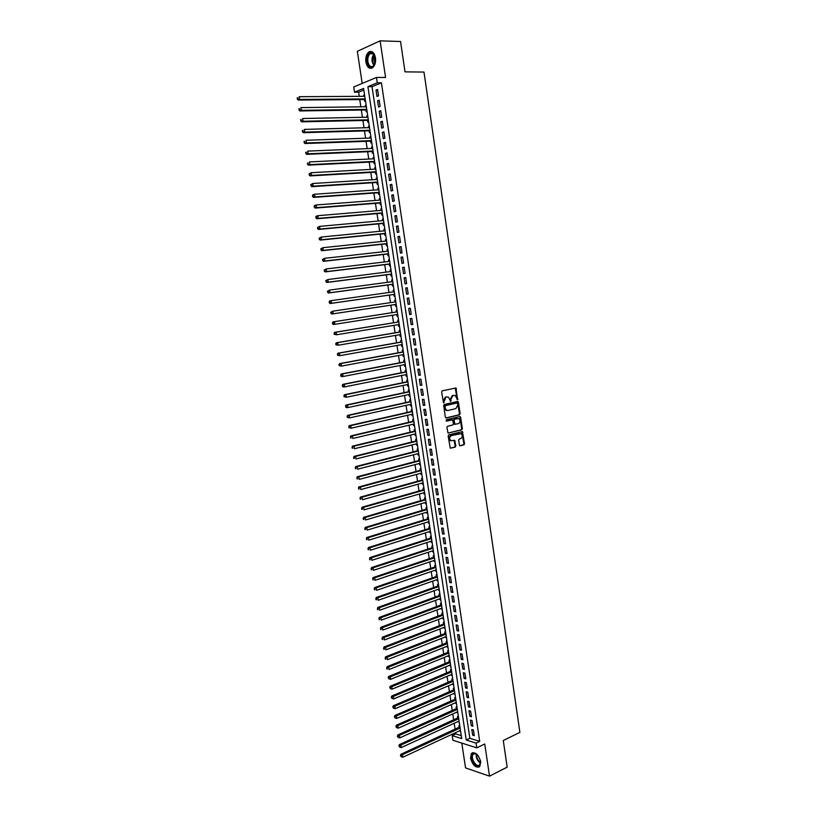 <?xml version="1.0" encoding="UTF-8"?>
<svg xmlns="http://www.w3.org/2000/svg" width="817" height="817" viewBox="0 0 817 817"><rect width="100%" height="100%" fill="white"/><g stroke="black" fill="none" stroke-linecap="round" stroke-linejoin="round"><path stroke-width="1.23" d="M457.571 399.85L456.009 387.993L442.242 390.822L441.64 391.966L443.498 402.904L445.949 397.144L447.073 396.899L446.419 396.919L448.431 397.113L450.718 401.392L450.943 399.258L452.843 395.612L453.956 395.367L453.302 395.397L455.294 395.571L457.571 399.85M457.163 399.717L455.283 387.993M443.396 402.832L443.376 400.83L444.029 400.81M450.32 401.27L450.29 399.288L450.943 399.258M480.662 761.628C478.353 754.234 475.259 751.538 471.378 753.519L470.561 758.278C472.849 765.652 475.943 768.348 479.855 766.366L480.662 761.628M375.483 57.762C374.247 52.39 372.011 50.47 368.773 52.022C366.373 54.136 365.403 57.466 365.873 62.01C367.099 67.382 369.345 69.292 372.603 67.719C374.983 65.615 375.943 62.296 375.483 57.762M459.389 445.02L460.257 445.796L463.933 444.836L464.516 443.692L462.422 431.611L448.758 434.848L448.155 436.012L450.279 448.196L455.232 447.103L455.835 445.939L454.681 440.343L450.78 440.649C449.115 438.698 449.268 437.024 451.229 435.645L461.125 433.643C462.779 435.573 462.647 437.238 460.696 438.627L459.256 438.995L458.664 440.149L459.389 445.02M476.066 743.123L476.771 747.861L452.894 740.253L452.199 735.627L461.728 738.619L363.596 88.44L354.517 92.188L353.73 86.97L376.474 77.441L377.28 82.803L367.905 86.673L466.241 740.039L476.066 743.123L479.702 741.376L381.427 82.823L377.28 82.803M376.474 77.441L385.583 77.503L380.13 40.85L400.555 41.504L405.018 71.865L423.992 72.07L519.888 732.379L503.272 740.498L507.183 767.143L489.526 776.15L484.747 744.001L476.771 747.861M459.542 414.842L460.124 413.698L458.449 402.281L457.581 401.474L444.264 404.497L443.662 405.651L445.367 417.191L446.256 417.987L459.542 414.842L458.878 414.852L459.471 413.719L457.295 401.535M460.655 417.324L462.33 428.721L461.738 429.865L448.043 433.081L446.889 427.434L447.481 426.28L452.894 424.963L453.486 423.819L452.567 419.836L446.49 421.112L446.286 419.754L459.787 416.537L460.655 417.324L460.002 417.344L461.666 428.721L462.33 428.721M461.799 743.092L465.547 767.909L489.526 776.15M380.13 40.85L357.346 51.308L362.197 83.416M459.695 730.715L460.553 730.827M459.808 725.894L458.919 725.629L459.164 727.253M458.286 721.401L459.154 721.544M458.398 716.591L457.52 716.325L457.765 717.959M456.877 712.077L457.745 712.25M456.999 707.267L456.111 707.022L456.356 708.645M455.467 702.732L455.549 703.284L456.346 702.937M455.59 697.932L454.701 697.687L454.946 699.321M454.048 693.367L454.14 693.95L454.936 693.602M454.17 688.578L453.292 688.343L453.537 689.977M452.638 683.982L452.73 684.595L453.527 684.258M452.761 679.203L451.883 678.978L452.128 680.622M451.219 674.587L451.311 675.23L452.107 674.893M451.341 669.817L450.463 669.603L450.708 671.237M449.799 665.171L449.891 665.845L450.698 665.508M449.922 660.412L449.044 660.197L449.289 661.852M448.37 655.745L448.472 656.439L449.279 656.112M448.502 650.986L447.624 650.792L447.869 652.436M446.94 646.298L447.052 647.013L447.859 646.696M447.073 641.549L446.194 641.355L446.45 643.01M445.51 636.831L445.633 637.577L446.429 637.26M445.653 632.092L444.775 631.909L445.02 633.563M444.08 627.344L444.203 628.13L444.999 627.813M444.223 622.615L443.345 622.442L443.59 624.106M442.651 617.846L442.773 618.653L443.58 618.346M442.783 613.128L441.915 612.964L442.16 614.619M441.211 608.328L441.333 609.165L442.14 608.859M441.354 603.62L440.475 603.467L440.731 605.131M439.771 598.8L439.903 599.658L440.71 599.361M439.914 594.092L439.035 593.949L439.291 595.613M438.331 589.241L438.463 590.14L439.27 589.843M438.474 584.553L437.595 584.41L437.851 586.085M436.881 579.672L437.024 580.591L437.83 580.305M437.034 574.994L436.155 574.862L436.411 576.536M435.441 570.092L435.584 571.042L436.39 570.756M435.584 565.415L434.715 565.293L434.961 566.967M433.99 560.482L434.133 561.463L434.95 561.187M434.133 555.815L433.265 555.713L433.521 557.388M432.53 550.862L432.683 551.873L433.5 551.598M432.683 546.205L431.815 546.103L432.07 547.788M431.08 541.222L431.233 542.263L432.05 541.998M431.233 536.575L430.365 536.483L430.62 538.168M429.619 531.571L429.783 532.633L430.6 532.378M429.783 526.924L428.905 526.842L429.16 528.538M428.159 521.889L428.322 522.982L429.15 522.737M428.322 517.263L427.444 517.192L427.7 518.877M426.699 512.198L426.862 513.321L427.689 513.076M426.862 507.582L425.984 507.52L426.239 509.216M425.228 502.486L425.402 503.64L426.229 503.405M425.391 497.88L424.523 497.829L424.779 499.524M423.757 492.763L423.941 493.948L424.769 493.703M423.931 488.168L423.063 488.117L423.318 489.822M422.287 483.021L422.471 484.226L423.298 484.001M422.46 478.425L421.592 478.394L421.848 480.09M420.816 473.257L421 474.493L421.827 474.268M420.99 468.672L420.122 468.641L420.377 470.357M419.335 463.474L419.529 464.74L420.357 464.526M419.509 458.899L418.641 458.878L418.907 460.594M417.855 453.67L418.049 454.977L418.886 454.763M418.038 449.115L417.17 449.105L417.426 450.821M416.374 443.856L416.578 445.183L417.405 444.979M416.558 439.301L415.69 439.301L415.945 441.017M414.893 434.021L415.097 435.379L415.935 435.175M415.067 429.476L414.209 429.487L414.464 431.202M413.402 424.166L413.606 425.555L414.444 425.361M413.586 419.632L412.718 419.652L412.983 421.378M411.911 414.29L412.125 415.71L412.963 415.526M412.095 409.777L411.227 409.797L411.492 411.523M410.42 404.405L410.634 405.855L411.472 405.671M410.604 399.891L409.746 399.932L410.001 401.658M408.919 394.488L409.143 395.979L409.991 395.796M409.113 389.995L408.245 390.036L408.51 391.772M407.417 384.562L407.652 386.084L408.49 385.9M407.612 380.079L406.754 380.13L407.009 381.866M405.916 374.615L406.151 376.167L406.999 375.994M406.11 370.142L405.252 370.203L405.518 371.949M404.415 364.658L404.65 366.23L405.498 366.067M404.609 360.185L403.751 360.266L404.017 362.002M402.904 354.67L403.149 356.283L403.996 356.12M403.108 350.217L402.25 350.299L402.505 352.045M401.392 344.672L401.647 346.306L402.495 346.153M401.596 340.219L400.738 340.321L401.004 342.068M399.881 334.653L400.136 336.318L400.984 336.175M400.085 330.211L399.227 330.323L399.493 332.07M398.625 326.31L399.482 326.177L398.625 326.31L398.369 324.615M398.573 320.182L397.716 320.305L397.981 322.051M396.848 314.555L397.113 316.291L397.971 316.148M397.062 310.143L396.204 310.266L396.47 312.023M395.591 306.242L396.449 306.109L395.591 306.242L395.326 304.486M394.682 300.207L395.54 300.084L394.682 300.207L394.948 301.963M393.426 291.863L393.161 290.137L394.019 290.015M393.804 294.416L394.07 296.183L394.928 296.04M391.894 281.742L391.639 280.037L392.497 279.925M392.283 284.336L392.548 286.103L393.406 285.95M390.363 271.601L390.107 269.927L390.975 269.824M390.761 274.226L391.026 276.003L391.884 275.84M388.831 261.45L388.575 259.796L389.443 259.694M389.229 264.105L389.495 265.882L390.352 265.709M387.289 251.268L387.044 249.645L387.912 249.553M387.697 253.964L387.963 255.741L388.821 255.558M385.757 241.076L385.512 239.483L386.38 239.391M386.165 243.803L386.431 245.58L387.289 245.396M384.215 230.864L383.97 229.291L384.848 229.209M384.623 233.621L384.899 235.408L385.747 235.204M382.662 220.631L382.427 219.079L383.306 219.007M383.091 223.419L383.357 225.206L384.204 225.002M381.12 210.377L380.885 208.856L381.764 208.784M381.549 213.206L381.815 214.994L382.662 214.779M379.568 200.104L379.343 198.613L380.211 198.541M379.997 202.963L380.273 204.761L381.12 204.536M378.016 189.81L377.791 188.349L378.669 188.288M378.445 192.71L378.72 194.507L379.568 194.272M376.453 179.505L376.239 178.065L377.117 178.004M376.903 182.436L377.168 184.233L378.016 183.988M374.891 169.17L374.686 167.761L375.565 167.71M375.34 172.142L375.616 173.939L376.463 173.684M373.328 158.825L373.124 157.436L374.002 157.395M373.788 161.827L374.053 163.635L374.911 163.359M371.766 148.459L371.561 147.091L372.45 147.06M372.225 151.492L372.501 153.3L373.349 153.014M370.193 138.063L369.999 136.735L370.887 136.705M370.663 141.137L370.938 142.955L371.786 142.658M368.63 127.656L368.426 126.349L369.315 126.329M369.09 130.761L369.366 132.579L370.213 132.272M367.047 117.229L366.853 115.943L367.752 115.932M367.527 120.375L367.803 122.193L368.641 121.876M365.475 106.782L365.281 105.526L366.179 105.516M365.955 109.958L366.23 111.776L367.068 111.459M378.537 95.855L377.577 89.482L376.014 90.105L376.964 96.467L378.537 95.855M380.119 106.455L379.17 100.093L377.607 100.705L378.557 107.058L380.119 106.455M381.702 117.035L380.753 110.693L379.19 111.286L380.14 117.617L381.702 117.035M383.285 127.605L382.336 121.263L380.773 121.835L381.713 128.157L383.285 127.605M384.858 138.144L383.919 131.823L382.346 132.374L383.296 138.686L384.858 138.144M386.441 148.663L385.491 142.352L383.919 142.893L384.868 149.184L386.441 148.663M388.014 159.172L387.064 152.871L385.491 153.382L386.441 159.672L388.014 159.172M389.576 169.65L388.637 163.359L387.064 163.86L388.004 170.13L389.576 169.65M391.149 180.108L390.209 173.837L388.626 174.317L389.566 180.577L391.149 180.108M392.711 190.555L391.772 184.295L390.199 184.744L391.129 191.004L392.711 190.555M394.264 200.972L393.334 194.722L391.752 195.161L392.691 201.401L394.264 200.972M395.826 211.378L394.887 205.138L393.314 205.557L394.243 211.787L395.826 211.378M397.379 221.764L396.449 215.535L394.866 215.933L395.796 222.153L397.379 221.764M398.931 232.12L398.002 225.911L396.419 226.289L397.348 232.498L398.931 232.12M400.473 242.465L399.544 236.266L397.971 236.624L398.89 242.823L400.473 242.465M402.025 252.79L401.096 246.601L399.513 246.938L400.442 253.127L402.025 252.79M403.567 263.094L402.638 256.916L401.055 257.243L401.974 263.411L403.567 263.094M405.099 273.378L404.18 267.21L402.597 267.516L403.516 273.675L405.099 273.378M406.641 283.642L405.722 277.484L404.129 277.77L405.048 283.918L406.641 283.642M408.173 293.885L407.254 287.747L405.661 288.013L406.58 294.151L408.173 293.885M409.705 304.118L408.786 297.98L407.193 298.236L408.112 304.353L409.705 304.118L408.112 304.353M411.227 314.32L410.318 308.203L408.725 308.428L409.644 314.545L411.227 314.32M412.759 324.502L411.839 318.395L410.246 318.61L411.165 324.706L412.759 324.502M414.28 334.674L413.361 328.577L411.768 328.771L412.687 334.858L414.28 334.674M415.792 344.825L414.883 338.738L413.29 338.912L414.199 344.988L415.792 344.825M417.313 354.956L416.404 348.879L414.811 349.043L415.72 355.099L417.313 354.956M418.825 365.066L417.916 359L416.323 359.143L417.232 365.199L418.825 365.066M420.336 375.156L419.427 369.1L417.834 369.223L418.743 375.269L420.336 375.156M421.848 385.226L420.939 379.19L419.346 379.292L420.244 385.328L421.848 385.226M423.349 395.285L422.45 389.249L420.847 389.341L421.746 395.357L423.349 395.285M424.85 405.314L423.952 399.299L422.348 399.37L423.247 405.375L424.85 405.314M426.351 415.332L425.453 409.327L423.849 409.378L424.748 415.373L426.351 415.332M427.842 425.33L426.944 419.335L425.34 419.366L426.239 425.361L427.842 425.33M429.344 435.308L428.445 429.323L426.842 429.344L427.73 435.318L429.344 435.308M430.835 445.265L429.936 439.291L428.333 439.301L429.221 445.255L430.835 445.265M432.316 455.212L431.427 449.248L429.824 449.227L430.712 455.181L432.316 455.212M433.807 465.128L432.908 459.185L431.305 459.144L432.193 465.087L433.807 465.128M435.287 475.034L434.399 469.101L432.785 469.05L433.674 474.973L435.287 475.034M436.768 484.92L435.88 478.997L434.266 478.925L435.155 484.849L436.768 484.92M438.239 494.796L437.361 488.872L435.747 488.791L436.635 494.693L438.239 494.796M439.72 504.64L438.831 498.738L437.218 498.636L438.106 504.528L439.72 504.64M441.19 514.475L440.302 508.572L438.688 508.46L439.577 514.342L441.19 514.475M442.661 524.289L441.772 518.397L440.159 518.264L441.037 524.136L442.661 524.289M444.121 534.083L443.243 528.201L441.629 528.048L442.508 533.92L444.121 534.083M445.582 543.856L444.703 537.994L443.09 537.821L443.968 543.673L445.582 543.856M447.042 553.609L446.174 547.758L444.55 547.574L445.428 553.415L447.042 553.609M448.502 563.352L447.634 557.511L446.011 557.306L446.889 563.138L448.502 563.352M449.963 573.074L449.084 567.243L447.471 567.029L448.339 572.85L449.963 573.074M451.413 582.776L450.545 576.965L448.921 576.72L449.789 582.531L451.413 582.776M452.863 592.468L451.995 586.657L450.371 586.402L451.239 592.202L452.863 592.468M454.313 602.139L453.445 596.339L451.821 596.063L452.689 601.853L454.313 602.139M455.753 611.79L454.885 606L453.261 605.714L454.129 611.494L455.753 611.79M457.193 621.42L456.325 615.64L454.701 615.344L455.569 621.104L457.193 621.42M458.633 631.041L457.775 625.271L456.141 624.954L457.009 630.704L458.633 631.041M460.073 640.63L459.205 634.88L457.581 634.543L458.439 640.293L460.073 640.63M461.503 650.209L460.645 644.47L459.021 644.123L459.879 649.852L461.503 650.209M462.933 659.779L462.075 654.039L460.451 653.671L461.309 659.401L462.933 659.779M464.362 669.327L463.505 663.598L461.881 663.21L462.739 668.929L464.362 669.327M465.792 678.845L464.934 673.137L463.3 672.738L464.158 678.447L465.792 678.845M467.212 688.363L466.364 682.655L464.73 682.246L465.578 687.934L467.212 688.363M468.631 697.851L467.784 692.162L466.15 691.733L467.007 697.412L468.631 697.851M470.051 707.328L469.203 701.65L467.569 701.2L468.417 706.879L470.051 707.328M471.47 716.785L470.623 711.117L468.989 710.657L469.836 716.315L471.47 716.785M472.88 726.231L472.032 720.563L470.398 720.094L471.246 725.741L472.88 726.231M381.427 82.823L372.031 86.673L469.867 738.313L479.702 741.376M471.807 729.51L472.655 735.147L474.289 735.657L473.441 730L471.807 729.51M363.841 90.033L358.622 92.168L359.255 96.335M359.746 99.562L360.848 106.843M361.328 110.029L362.431 117.321M362.911 120.477L364.014 127.779M364.484 130.894L365.597 138.226M366.067 141.3L367.17 148.643M367.64 151.686L368.753 159.049M369.202 162.052L370.326 169.425M370.775 172.407L371.888 179.791M372.338 182.732L373.461 190.136M373.9 193.037L375.023 200.451M375.452 203.331L376.576 210.755M377.015 213.594L378.138 221.039M378.557 223.848L379.691 231.303M380.109 234.081L381.243 241.556M381.662 244.283L382.795 251.779M383.204 254.475L384.337 261.981M384.746 264.657L385.879 272.173M386.278 274.808L387.421 282.335M387.809 284.939L388.953 292.486M389.341 295.06L390.495 302.617M390.873 305.149L392.017 312.717M392.405 315.26L393.539 322.776M393.927 325.34L395.06 332.825M395.459 335.409L396.582 342.854M396.98 345.458L398.093 352.852M398.502 355.497L399.615 362.85M400.013 365.505L401.116 372.818M401.525 375.503L402.628 382.764M403.036 385.471L404.129 392.701M404.548 395.428L405.63 402.618M406.049 405.365L407.132 412.514M407.55 415.291L408.633 422.389M409.051 425.187L410.124 432.254M410.553 435.073L411.615 442.099M412.044 444.938L413.096 451.924M413.535 454.783L414.587 461.728M415.026 464.618L416.067 471.511M416.507 474.422L417.548 481.284M417.987 484.215L419.019 491.037M419.468 493.989L420.5 500.77M420.949 503.742L421.97 510.482M422.42 513.485L423.441 520.184M423.89 523.207L424.901 529.865M425.361 532.909L426.362 539.526M426.831 542.59L427.822 549.177M428.292 552.261L429.282 558.797M429.752 561.912L430.743 568.418M431.213 571.543L432.193 578.007M432.673 581.153L433.643 587.576M434.123 590.752L435.093 597.135M435.573 600.332L436.533 606.684M437.024 609.891L437.973 616.202M438.463 619.439L439.413 625.71M439.903 628.957L440.853 635.197M441.343 638.475L442.283 644.664M442.783 647.963L443.723 654.121M444.223 657.44L445.142 663.557M445.653 666.897L446.572 672.983M447.083 676.333L448.002 682.379M448.513 685.759L449.421 691.774M449.932 695.165L450.841 701.139M451.352 704.56L452.25 710.494M452.771 713.925L453.67 719.828M454.191 723.28L455.079 729.142M455.61 732.624L455.804 733.942L461.278 735.647M364.545 94.741L363.708 95.089L363.892 96.314M364.382 99.521L364.658 101.349L365.495 101.022M365.281 105.526L366.128 105.199M366.853 115.943L367.701 115.626M368.426 126.349L369.274 126.043M369.999 136.735L370.847 136.429M371.561 147.091L372.409 146.805M373.124 157.436L373.972 157.16M374.686 167.761L375.534 167.495M376.239 178.065L377.086 177.81M377.791 188.349L378.639 188.104M379.343 198.613L380.191 198.378M380.885 208.856L381.743 208.631M382.427 219.079L383.285 218.864M383.97 229.291L384.827 229.087M385.512 239.483L386.37 239.279M387.044 249.645L387.901 249.461M388.575 259.796L389.433 259.622M390.107 269.927L390.965 269.763M391.639 280.037L392.497 279.884M393.161 290.137L394.019 289.984M397.113 316.291L397.971 316.169M400.136 336.318L400.994 336.226M401.647 346.306L402.505 346.224M403.149 356.283L404.007 356.202M404.65 366.23L405.518 366.159M406.151 376.167L407.019 376.106M407.652 386.084L408.51 386.032M409.143 395.979L410.011 395.939M410.634 405.855L411.502 405.824M412.125 415.71L412.993 415.69M413.606 425.555L414.474 425.545M415.097 435.379L415.965 435.379M416.578 445.183L417.446 445.194M418.049 454.977L418.917 454.987M419.529 464.74L420.398 464.771M421 474.493L421.868 474.524M422.471 484.226L423.339 484.267M423.941 493.948L424.809 493.999M425.402 503.64L426.27 503.701M426.862 513.321L427.73 513.393M428.322 522.982L429.191 523.064M429.783 532.633L430.651 532.715M431.233 542.263L432.111 542.355M432.683 551.873L433.561 551.975M434.133 561.463L435.012 561.575M435.584 571.042L436.452 571.165M437.024 580.591L437.902 580.724M438.463 590.14L439.342 590.283M439.903 599.658L440.782 599.811M441.333 609.165L442.211 609.329M442.773 618.653L443.651 618.826M444.203 628.13L445.081 628.304M445.633 637.577L446.511 637.771M447.052 647.013L447.93 647.207M448.472 656.439L449.35 656.643M449.891 665.845L450.78 666.049M451.311 675.23L452.189 675.445M452.73 684.595L453.609 684.83M454.14 693.95L455.018 694.184M455.549 703.284L456.427 703.529M456.958 712.608L457.837 712.863M458.357 721.911L459.246 722.177M459.767 731.195L460.645 731.47M455.804 733.942L452.199 735.627M358.622 92.168L354.517 92.188M372.031 86.673L367.905 86.673M469.867 738.313L466.241 740.039M363.708 95.089L364.596 95.078M376.014 90.105L377.668 90.105M377.607 100.705L379.262 100.695M379.19 111.286L380.834 111.255M380.773 121.835L382.417 121.794M382.346 132.374L383.99 132.323M383.919 142.893L385.563 142.822M385.491 153.382L387.135 153.31M387.064 163.86L388.698 163.768M388.626 174.317L390.26 174.215M390.199 184.744L391.823 184.642M391.752 195.161L393.375 195.038M393.314 205.557L394.938 205.424M394.866 215.933L396.48 215.79M396.419 226.289L398.032 226.135M397.971 236.624L399.574 236.46M399.513 246.938L401.116 246.765M401.055 257.243L402.658 257.049M402.597 267.516L404.201 267.312M404.129 277.77L405.732 277.566M405.661 288.013L407.264 287.788M407.193 298.236L408.786 298.001M409.644 314.545L411.227 314.29M411.165 324.706L412.748 324.451M412.687 334.858L414.26 334.582M414.199 344.988L415.782 344.703M415.72 355.099L417.293 354.803M417.232 365.199L418.804 364.893M418.743 375.269L420.306 374.952M420.244 385.328L421.807 385.001M421.746 395.357L423.308 395.019M423.247 405.375L424.809 405.028M424.748 415.373L426.3 415.016M426.239 425.361L427.791 424.983M427.73 435.318L429.282 434.94M429.221 445.255L430.773 444.867M430.712 455.181L432.254 454.783M432.193 465.087L433.735 464.679M433.674 474.973L435.216 474.554M435.155 484.849L436.687 484.41M436.635 494.693L438.157 494.254M438.106 504.528L439.628 504.069M439.577 514.342L441.098 513.873M441.037 524.136L442.559 523.666M442.508 533.92L444.029 533.43M443.968 543.673L445.49 543.182M445.428 553.415L446.94 552.915M446.889 563.138L448.39 562.627M448.339 572.85L449.85 572.319M449.789 582.531L451.29 582M451.239 592.202L452.741 591.661M452.689 601.853L454.181 601.302M454.129 611.494L455.62 610.922M455.569 621.104L457.06 620.532M457.009 630.704L458.5 630.121M458.439 640.293L459.93 639.691M459.879 649.852L461.36 649.249M461.309 659.401L462.79 658.788M462.739 668.929L464.209 668.306M464.158 678.447L465.639 677.814M465.578 687.934L467.058 687.291M467.007 697.412L468.468 696.758M468.417 706.879L469.887 706.215M469.836 716.315L471.297 715.641M471.246 725.741L472.706 725.067M472.655 735.147L474.115 734.463M450.29 399.288L452.189 395.642L453.302 395.397M443.376 400.83L445.306 397.174L446.419 396.919M445.857 417.947L458.878 414.852M457.581 403.578L456.969 403.016L445.285 405.681L445.081 407.897L446.521 410.257L447.92 410.481L455.896 408.623L457.786 404.987L457.581 403.578M447.236 410.512L445.868 410.277L444.428 407.928L444.632 405.702L456.315 403.036M448.084 433.092L461.084 429.865L461.666 428.721M451.719 419.775L446.153 421.051M458.46 423.615C460.42 422.226 460.553 420.551 458.858 418.61L454.63 419.172L454.038 420.316L454.957 424.289L458.46 423.615M455.14 424.36L453.864 423.574L453.384 420.326L453.976 419.182L457.04 418.447M460.002 417.344L459.522 416.599M451.29 440.853L450.126 440.649C448.462 438.698 448.615 437.024 450.575 435.645L459.287 433.47M450.29 448.206L454.579 447.093L455.171 445.939L454.007 440.332M459.818 445.735L463.28 444.836L463.862 443.692L461.748 431.611L462.422 431.611M364.791 96.304L299.175 96.692L299.604 99.419L298.144 100.052L365.281 99.562M297.878 98.796L297.705 97.703L297.286 99.051L299.604 99.419L365.179 98.928M297.112 97.958L297.705 97.703M298.144 100.052L297.286 99.051M367.17 61.735C367.15 54.453 369.213 51.675 373.359 53.401L375.493 58.068L375.442 61.98C372.593 68.914 369.835 68.832 367.17 61.735M374.799 55.546L373.614 53.902L370.213 53.616C368.283 55.311 367.507 57.976 367.885 61.612C368.865 65.911 370.663 67.443 373.277 66.187L374.727 64.39M375.013 63.665L374.268 61.357L375.074 56.281M371.316 51.44L369.447 52.084C367.058 54.188 366.087 57.496 366.557 62.01C367.282 65.881 368.835 67.985 371.204 68.342M480.437 760.474L480.651 762.384L479.16 765.815C475.024 768.46 468.795 755.664 473.166 753.54L474.616 753.274L478.211 755.735M476.73 754.244L475.085 753.57L473.135 754.346C470.255 757.461 475.892 767.429 479.293 765.182L480.641 762.608M472.757 752.61L471.971 753.284C468.488 757.032 475.085 769.124 479.405 766.826M480.457 760.586L478.139 755.643M366.363 106.772L300.891 107.609L301.32 110.346L299.849 110.949L366.843 109.958M299.594 109.723L299.42 108.63L299.002 109.968L301.32 110.346L366.762 109.376M298.828 108.875L299.42 108.63M299.849 110.949L299.002 109.968M367.936 117.209L302.607 118.516L303.036 121.243L301.565 121.835L368.416 120.375M301.299 120.63L301.136 119.537L300.717 120.865L303.036 121.243L368.334 119.813M300.544 119.772L301.136 119.537M301.565 121.835L300.717 120.865M369.519 127.636L304.312 129.403L304.741 132.119L303.27 132.691L369.968 130.781M303.015 131.506L302.841 130.424L302.423 131.741L304.741 132.119L369.907 130.23M302.249 130.649L302.841 130.424M303.27 132.691L302.423 131.741M371.081 138.032L306.018 140.269L306.436 142.975L304.966 143.526L371.551 141.147M304.721 142.372L304.547 141.28L304.128 142.587L306.436 142.975L371.48 140.636M303.955 141.504L304.547 141.28M304.966 143.526L304.128 142.587M372.654 148.418L307.713 151.104L308.142 153.81L306.671 154.342L373.114 151.492M306.416 153.208L306.252 152.125L305.834 153.422L308.142 153.81L373.042 151.012M305.66 152.34L306.252 152.125M306.671 154.342L305.834 153.422M374.217 158.784L309.418 161.919L309.837 164.625L308.366 165.136L374.676 161.827M308.121 164.023L307.948 162.94L307.529 164.227L309.837 164.625L374.605 161.368M307.355 163.145L307.948 162.94M308.366 165.136L307.529 164.227M375.779 169.119L311.103 172.724L311.532 175.42L310.052 175.9L376.228 172.132M309.817 174.818L309.643 173.745L309.224 175.012L311.532 175.42L376.167 171.703M309.051 173.939L311.103 172.724L309.643 173.745M310.052 175.9L309.224 175.012M377.331 179.444L312.799 183.498L313.217 186.184L311.747 186.654L377.781 182.426M311.502 185.592L311.338 184.519L310.909 185.786L313.217 186.184L377.72 182.028M310.746 184.703L312.799 183.498L311.338 184.519M311.747 186.654L310.909 185.786M378.894 189.748L314.484 194.252L314.902 196.938L313.432 197.387L379.333 192.689M313.197 196.346L313.023 195.273L312.605 196.529L314.902 196.938L379.282 192.322M312.431 195.457L313.003 194.701L314.484 194.252L313.023 195.273M313.432 197.387L312.605 196.529M380.446 200.042L316.169 204.985L316.587 207.661L315.107 208.09L380.875 202.943M314.882 207.079L314.708 206.007L314.29 207.252L316.587 207.661L380.834 202.606M314.116 206.18L314.688 205.414L316.169 204.985L314.708 206.007M315.107 208.09L314.29 207.252M381.988 210.306L317.854 215.698L318.273 218.374L316.792 218.782L382.427 213.176M316.557 217.792L316.393 216.719L315.965 217.955L318.273 218.374L382.376 212.869M315.801 216.883L316.363 216.107L317.854 215.698L316.393 216.719M316.792 218.782L315.965 217.955M383.541 220.549L319.529 226.391L319.947 229.056L318.467 229.444L383.97 223.388M318.242 228.484L318.068 227.412L317.476 227.565L317.65 228.637L319.947 229.056L383.919 223.112M317.476 227.565L319.529 226.391L318.068 227.412M318.467 229.444L317.65 228.637M385.083 230.772L321.204 237.063L321.622 239.728L320.131 240.096L385.501 233.58M319.917 239.146L319.743 238.084L319.151 238.227L319.324 239.299L321.622 239.728L385.471 233.335M319.151 238.227L321.204 237.063L319.743 238.084M320.131 240.096L319.324 239.299M386.625 240.984L322.868 247.714L323.287 250.37L321.806 250.717L387.044 243.752M321.592 249.798L321.418 248.736L320.826 248.868L320.989 249.941L323.287 250.37L387.003 243.537M320.826 248.868L322.868 247.714L321.418 248.736M321.806 250.717L320.989 249.941M388.157 251.176L324.543 258.335L324.962 260.991L323.471 261.317L388.575 253.913M323.256 260.429L323.093 259.367L322.49 259.5L322.664 260.552L324.962 260.991L388.545 253.719M322.49 259.5L324.543 258.335L323.093 259.367M323.471 261.317L322.664 260.552M389.699 261.338L326.208 268.946L326.616 271.591L325.125 271.908L390.097 264.044M324.921 271.03L324.757 269.967L324.155 270.09L324.329 271.152L326.616 271.591L390.077 263.881M324.155 270.09L326.208 268.946L324.757 269.967M325.125 271.908L324.329 271.152M391.231 271.489L327.862 279.537L328.281 282.182L326.79 282.468L391.629 274.165M326.586 281.62L326.422 280.558L325.82 280.67L325.983 281.732L328.281 282.182L391.609 274.032M325.82 280.67L327.862 279.537L326.422 280.558M326.79 282.468L325.983 281.732M392.752 281.62L329.527 290.096L329.935 292.741L328.444 293.007L393.151 284.255M328.24 292.18L328.077 291.128L327.484 291.23L327.648 292.292L329.935 292.741L393.14 284.153M327.484 291.23L329.527 290.096L328.077 291.128M328.444 293.007L327.648 292.292M394.274 291.74L331.181 300.646L331.59 303.281L330.099 303.526L394.672 294.334M329.894 302.729L329.731 301.667L329.139 301.769L329.302 302.821L331.59 303.281L394.437 294.324M329.139 301.769L329.68 300.901L331.181 300.646L329.731 301.667M330.099 303.526L329.302 302.821M395.806 301.83L332.825 311.175L333.244 313.799L331.743 314.034L396.194 304.404M331.549 313.248L331.385 312.196L330.793 312.288L330.956 313.34L333.244 313.799L395.959 304.394M330.793 312.288L332.825 311.175L331.385 312.196M331.743 314.034L330.956 313.34M397.644 314.433L333.387 324.512L332.601 323.838L333.203 323.757L333.04 322.705L332.437 322.786L332.601 323.838M397.317 311.849L332.979 321.888L334.48 321.673L334.888 324.298L333.203 323.757M397.093 311.92L334.48 321.673L333.04 322.705M332.437 322.786L332.979 321.888M398.604 321.949L334.623 332.356L336.124 332.162L336.533 334.776L399.227 324.472M398.839 321.959L336.124 332.162L334.082 333.265L334.245 334.316L334.847 334.235L334.684 333.183M334.847 334.235L336.533 334.776L334.245 334.316M334.082 333.265L334.623 332.356M400.34 331.886L336.267 342.803L337.768 342.629L338.177 345.244L400.738 334.51M400.361 331.998L337.768 342.629L335.726 343.722L335.889 344.764L336.492 344.692L336.328 343.651M336.492 344.692L338.177 345.244L335.889 344.764M335.726 343.722L336.267 342.803M401.852 341.874L337.901 353.23L339.402 353.067L339.811 355.681L402.25 344.519M401.872 342.017L339.402 353.067L337.37 354.159L338.126 355.14L337.962 354.098M338.126 355.14L339.811 355.681L337.533 355.201M337.37 354.159L337.901 353.23M403.353 351.841L339.535 363.636L341.036 363.494L341.445 366.098L403.761 354.517M403.384 352.015L341.036 363.494L339.004 364.576L339.167 365.618L339.77 365.556L339.606 364.515M339.77 365.556L341.445 366.098L339.167 365.618M339.004 364.576L339.535 363.636M404.854 361.798L341.169 374.012L342.67 373.9L343.079 376.494L405.263 364.494M404.885 362.002L342.67 373.9L340.638 374.972L341.404 375.963L341.24 374.921M341.404 375.963L343.079 376.494L341.567 376.606L340.801 376.004M340.638 374.972L341.169 374.012M406.355 371.735L342.793 384.378L344.304 384.276L344.703 386.87L406.764 374.452M406.386 371.96L344.304 384.276L342.262 385.348L343.028 386.339L342.864 385.307M343.028 386.339L344.703 386.87L343.201 386.972L342.425 386.38M342.262 385.348L342.793 384.378M407.857 381.651L344.417 394.723L345.928 394.642L346.337 397.236L408.265 384.388M407.887 381.907L345.928 394.642L343.896 395.704L344.662 396.705L344.498 395.673M344.662 396.705L346.337 397.236L344.059 396.735M343.896 395.704L344.417 394.723M409.348 391.547L346.04 405.048L347.552 404.987L347.95 407.571L409.766 394.315M409.388 391.833L347.552 404.987L345.52 406.039L346.285 407.05L346.122 406.018M346.285 407.05L347.95 407.571L346.439 407.632L345.683 407.07M345.52 406.039L346.04 405.048M410.839 401.433L347.654 415.353L349.165 415.312L349.574 417.885L411.257 404.211M410.88 401.739L349.165 415.312L347.133 416.353L347.899 417.364L347.746 416.333M347.899 417.364L349.574 417.885L347.296 417.385M347.133 416.353L347.654 415.353M412.33 411.288L349.267 425.637L350.789 425.616L351.187 428.19L412.748 414.096M412.381 411.625L350.789 425.616L348.757 426.648L349.523 427.669L349.359 426.637M349.523 427.669L351.187 428.19L348.92 427.679M348.757 426.648L349.267 425.637M413.81 421.133L350.881 435.9L352.403 435.9L352.801 438.463L414.239 423.962M413.862 421.501L352.403 435.9L350.37 436.921L351.136 437.953L350.973 436.921M351.136 437.953L350.534 437.953M350.37 436.921L350.881 435.9M415.291 430.967L352.495 446.143L354.006 446.164L354.415 448.727L415.72 433.817M415.353 431.356L354.006 446.164L351.984 447.185L352.75 448.216L352.587 447.185M352.75 448.216L352.137 448.206M351.984 447.185L352.495 446.143M416.772 440.772L354.098 456.376L355.62 456.407L356.018 458.96L417.211 443.641M416.833 441.19L355.62 456.407L353.587 457.418L354.353 458.46L354.19 457.428M354.353 458.46L353.751 458.439M353.587 457.418L354.098 456.376M418.253 450.565L355.701 466.578L357.223 466.63L357.621 469.183L418.692 453.455M418.314 451.004L357.223 466.63L355.191 467.641L355.957 468.682L355.803 467.661M355.957 468.682L355.354 468.662M355.191 467.641L355.701 466.578M419.724 460.328L357.305 476.771L358.816 476.832L359.225 479.385L420.163 463.249M419.795 460.808L358.816 476.832L356.794 477.833L357.56 478.885L357.407 477.863M357.56 478.885L356.958 478.854M356.794 477.833L357.305 476.771M421.194 470.081L358.898 486.932L360.42 487.014L360.818 489.557L421.643 473.023M421.276 470.582L360.42 487.014L358.397 488.015L359.163 489.066L359 488.045M359.163 489.066L358.551 489.026M358.397 488.015L358.898 486.932M422.665 479.824L360.491 497.083L362.013 497.185L362.411 499.718L423.114 482.786M422.746 480.345L362.013 497.185L359.991 498.166L360.757 499.228L360.603 498.217M360.757 499.228L360.154 499.187M359.991 498.166L360.491 497.083M424.135 489.536L362.084 507.204L363.606 507.326L364.004 509.859L424.585 492.528M424.217 490.088L363.606 507.326L361.584 508.307L362.35 509.369L362.197 508.358M362.35 509.369L361.737 509.318M361.584 508.307L362.084 507.204M425.596 499.238L363.667 517.314L365.199 517.457L365.587 519.98L426.055 502.251M425.688 499.82L365.199 517.457L363.177 518.427L363.943 519.5L363.779 518.489M363.943 519.5L363.33 519.438M363.177 518.427L363.667 517.314M427.056 508.92L365.25 527.404L366.782 527.568L367.18 530.09L427.516 511.953M427.148 509.532L366.782 527.568L364.76 528.528L365.526 529.6L365.373 528.589M365.526 529.6L364.913 529.539M364.76 528.528L365.25 527.404M428.517 518.591L366.833 537.474L368.365 537.647L368.763 540.17L428.976 521.634M428.619 519.214L368.365 537.647L366.343 538.607L367.109 539.69L366.956 538.679M367.109 539.69L366.506 539.618M366.343 538.607L366.833 537.474M429.977 528.231L368.416 547.523L369.948 547.717L370.336 550.229L430.436 531.305M430.079 528.895L369.948 547.717L367.926 548.677L368.692 549.759L368.538 548.748M368.692 549.759L368.079 549.678M367.926 548.677L368.416 547.523M431.427 537.862L369.989 557.562L371.521 557.766L371.909 560.278L431.897 540.956M431.529 538.546L371.521 557.766L369.498 558.716L370.275 559.808L370.111 558.797M370.275 559.808L369.662 559.716M369.498 558.716L369.989 557.562M432.877 547.482L371.561 567.57L373.093 567.795L373.481 570.307L433.347 550.597M432.99 548.187L373.093 567.795L371.071 568.734L371.847 569.837L371.694 568.826M371.847 569.837L371.235 569.735M371.071 568.734L371.561 567.57M434.327 557.071L373.134 577.568L374.666 577.813L375.054 580.315L434.797 560.207M434.44 557.807L374.666 577.813L372.644 578.742L373.42 579.845L373.257 578.844M373.42 579.845L372.807 579.743M372.644 578.742L373.134 577.568M435.778 566.651L374.697 587.546L376.228 587.801L376.627 590.303L436.247 569.806M435.89 567.407L376.228 587.801L374.217 588.73L374.983 589.833L374.829 588.832M374.983 589.833L374.37 589.731M374.217 588.73L374.697 587.546M437.218 576.21L376.259 597.493L377.801 597.778L378.189 600.27L437.698 579.386M437.33 576.996L377.801 597.778L375.779 598.698L376.555 599.801L376.402 598.81M376.555 599.801L375.943 599.688M375.779 598.698L376.259 597.493M438.658 585.758L377.822 607.429L379.354 607.736L379.752 610.217L439.137 588.955M438.78 586.565L379.354 607.736L377.342 608.645L378.118 609.758L377.965 608.767M378.118 609.758L377.505 609.635M377.342 608.645L377.822 607.429M440.097 595.276L379.374 617.356L380.916 617.662L381.304 620.144L440.577 598.504M440.22 596.114L380.916 617.662L378.904 618.571L379.68 619.694L379.517 618.694M379.68 619.694L379.057 619.562M378.904 618.571L379.374 617.356M441.527 604.784L380.936 627.252L382.468 627.579L382.856 630.06L442.017 608.032M441.66 605.652L382.468 627.579L380.467 628.477L381.233 629.611L381.079 628.62M381.233 629.611L380.62 629.468M380.467 628.477L380.936 627.252M442.957 614.282L382.479 637.137L384.031 637.485L384.409 639.956L443.457 617.54M443.1 615.16L384.031 637.485L382.019 638.373L382.785 639.507L382.632 638.516M382.785 639.507L382.172 639.364M382.019 638.373L382.479 637.137M444.387 623.749L384.031 646.993L385.573 647.36L385.961 649.832L444.887 627.037M444.53 624.668L385.573 647.36L383.571 648.249L384.337 649.382L384.184 648.392M384.337 649.382L383.724 649.229M383.571 648.249L384.031 646.993M445.816 633.206L385.573 656.837L387.125 657.225L387.513 659.687L446.317 636.514M445.959 634.145L387.125 657.225L385.113 658.104L385.89 659.237L385.736 658.257M385.89 659.237L385.267 659.084M385.113 658.104L385.573 656.837M447.246 642.652L387.125 666.662L388.667 667.06L389.055 669.521L447.747 645.971M447.389 643.612L388.667 667.06L386.655 667.938L387.432 669.082L387.278 668.102M387.432 669.082L386.819 668.919M386.655 667.938L387.125 666.662M448.666 652.068L388.657 676.466L390.209 676.885L390.597 679.346L449.166 655.418M448.819 653.059L388.198 677.753L388.974 678.907L388.821 677.916M390.597 679.346L388.974 678.907M388.198 677.753L388.657 676.466M450.085 661.474L390.199 686.26L391.752 686.688L392.129 689.139L450.596 664.844M450.238 662.485L389.74 687.546L390.516 688.7L390.363 687.73M392.129 689.139L390.516 688.7M389.74 687.546L390.199 686.26M451.505 670.869L391.731 696.033L393.283 696.482L393.661 698.923L452.015 674.25M451.658 671.901L391.282 697.33L392.048 698.494L391.894 697.514M393.661 698.923L392.048 698.494M391.282 697.33L391.731 696.033M452.914 680.234L393.263 705.776L394.815 706.245L395.193 708.686L453.435 683.645M453.078 681.296L392.814 707.093L393.59 708.257L393.437 707.277M395.193 708.686L393.59 708.257M392.814 707.093L393.263 705.776M454.323 689.589L394.795 715.518L396.347 715.998L396.725 718.429L454.844 693.02M454.487 690.682L394.345 716.836L395.111 718.01L394.958 717.03M396.725 718.429L395.111 718.01M394.345 716.836L394.795 715.518M455.733 698.933L396.316 725.23L397.869 725.731L398.257 728.161L456.254 702.375M455.906 700.036L395.867 726.558L396.643 727.733L396.49 726.762M398.257 728.161L396.643 727.733M395.867 726.558L396.316 725.23M457.142 708.257L397.838 734.922L399.39 735.443L399.779 737.874L457.663 711.719M457.316 709.381L397.399 736.27L398.165 737.445L398.022 736.474M399.779 737.874L398.165 737.445M397.399 736.27L397.838 734.922M458.551 717.561L399.36 744.604L400.912 745.135L401.3 747.555L459.072 721.043M458.725 718.715L398.921 745.962L399.687 747.136L399.544 746.176M401.3 747.555L399.687 747.136M398.921 745.962L399.36 744.604M459.951 726.844L400.881 754.265L402.434 754.816L402.812 757.236L460.482 730.347M460.124 728.029L400.432 755.633L401.208 756.818L401.055 755.848M402.812 757.236L401.208 756.818M400.432 755.633L400.881 754.265M457.326 399.084L457.98 399.053M443.58 402.178L444.223 402.158M450.484 400.626L451.137 400.596M452.189 395.642L452.843 395.612M445.306 397.174L445.949 397.144M455.815 388.78L456.468 388.739M457.796 402.301L458.449 402.281M459.471 413.719L460.124 413.698M444.632 405.702L445.285 405.681M444.213 406.509L444.867 406.488M444.428 407.928L445.081 407.897M461.084 429.865L461.738 429.865M451.474 419.785L452.128 419.764M453.976 419.182L454.63 419.172M453.384 420.326L454.038 420.316M453.864 423.574L454.518 423.563M450.575 435.645L451.229 435.645M454.456 441.047L455.11 441.057M455.171 445.939L455.835 445.939M454.579 447.093L455.232 447.103M462.197 432.336L462.851 432.336M463.862 443.692L464.516 443.692M463.28 444.836L463.933 444.836M373.829 65.697L372.133 61.683C371.776 58.548 372.368 56.046 373.92 54.208M374.227 54.586L372.664 61.643L374.145 65.329M480.559 763.211C477.383 760.964 475.933 757.87 476.219 753.938M476.648 754.183C476.515 757.737 477.843 760.586 480.631 762.71M471.378 753.519L472.052 753.192M455.355 388.024L456.009 387.993M457.346 401.566L458 401.535M445.868 410.277L446.521 410.257M454.303 424.299L454.957 424.289M459.562 416.619L460.216 416.599M450.126 440.649L450.78 440.649M454.027 440.343L454.681 440.343M373.369 53.687L370.213 53.616M474.759 753.55L473.135 754.346"/></g></svg>

